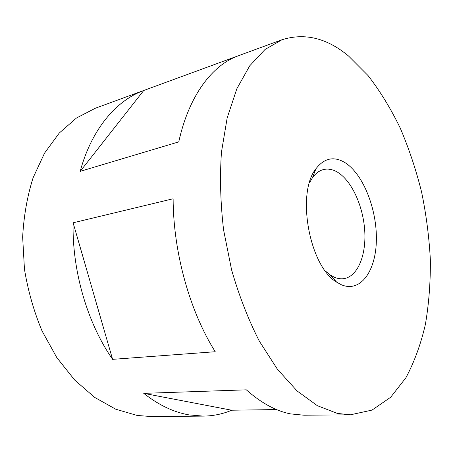 <?xml version="1.0" encoding="UTF-8"?>
<svg xmlns="http://www.w3.org/2000/svg" width="453" height="453" viewBox="0 0 453 453"><rect width="100%" height="100%" fill="white"/><g stroke="black" fill="none" stroke-linecap="round" stroke-linejoin="round"><path stroke-width="0.68" d="M276.557 409.569L231.704 410.22C222.808 414.002 213.357 415.967 203.352 416.109L151.54 416.567L137.197 415.458L115.804 409.235L94.666 397.4L74.688 380.05L56.829 357.615L42.004 330.877C33.845 311.262 27.995 290.69 24.451 269.161L22.65 237.055C23.788 215.956 27.271 196.194 33.097 177.774L44.547 153.125L59.275 133.029L76.483 118.001L95.345 108.239L282.055 39.728L265.073 49.439L249.728 65.815L236.828 88.788L227.174 117.882L221.46 152.134C219.739 177.095 220.452 203.057 223.601 230.028L231.585 269.835C239.037 295.684 248.284 319.45 259.32 341.132L277.446 369.291L297.123 390.979L317.377 405.701L337.332 413.413L350.412 414.806L371.981 410.107L390.628 397.298L405.877 377.802C414.314 362.032 420.826 344.212 425.407 324.342C428.906 303.691 430.554 282.151 430.35 259.722C429.138 237.089 426.216 214.518 421.584 192.01C416.03 169.784 408.94 148.522 400.305 128.222C390.86 108.709 380.118 91.172 368.091 75.606L348.64 56.098C327.043 38.069 304.846 32.616 282.055 39.728M231.704 410.22L143.743 393.357L246.324 389.829C261.132 402.966 275.86 410.984 290.52 413.889L304.037 415.22L350.412 414.806M203.352 416.109L189.184 414.925C173.89 412.309 158.743 405.118 143.743 393.357M325.452 271.087L330.05 274.852L334.15 277.14C337.417 278.561 340.582 279.071 343.651 278.674C357.598 276.766 366.296 255.515 364.744 230.956C363.266 206.398 351.924 181.087 337.768 172.338C333.017 169.433 328.346 168.488 323.753 169.496C319.439 170.521 315.645 173.312 312.372 177.87L309.399 183.018M345.265 162.786C363.357 174.394 376.992 209.309 376.369 240.045C375.984 270.854 360.656 292.995 341.403 284.767L336.658 282.145C309.427 266.511 296.019 192.95 315.984 168.714C324.382 157.938 334.144 155.962 345.265 162.786M112.599 359.348C87.429 323.272 72.072 271.087 73.109 222.797L173.125 198.759C173.295 252.497 189.762 311.256 215.226 351.726L112.599 359.348L73.109 222.797M80.175 171.359C91.619 129.116 116.302 100.419 143.726 90.487L238.267 55.798C212.236 65.192 188.918 95.492 178.765 141.88L80.175 171.359L143.726 90.487M333.765 279.971L334.591 279.863M330.05 274.852L336.658 282.145M312.372 177.87L315.984 168.714M314.042 171.766L314.858 171.579"/></g></svg>
